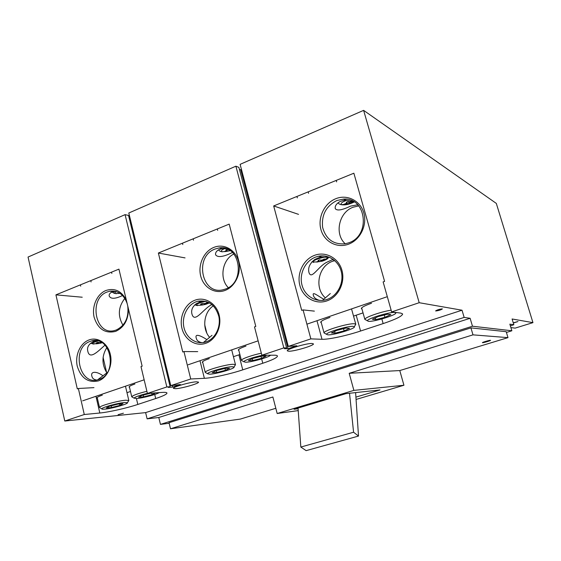 <?xml version="1.0" encoding="UTF-8"?>
<svg xmlns="http://www.w3.org/2000/svg" width="561" height="561" viewBox="0 0 561 561"><rect width="100%" height="100%" fill="white"/><g stroke="black" fill="none" stroke-linecap="round" stroke-linejoin="round"><path stroke-width="0.84" d="M312.133 343.479L313.417 343.865C314.455 345.457 294.336 351.452 288.733 351.235L287.281 350.842C286.068 349.293 306.86 343.115 312.133 343.479M196.462 381.803L198.517 382.118C199.393 383.415 182.087 388.387 175.684 388.682L173.44 388.38C172.437 387.104 190.319 381.992 196.462 381.803M123.42 413.205L118.098 414.698L123.42 413.205M442.25 308.852L442.391 308.929C440.827 309.945 438.618 310.626 435.764 310.976L435.617 310.899C437.194 309.882 439.403 309.195 442.25 308.852M513.259 322.813L517.964 321.544L513.315 323.01M490.419 340.296L490.531 340.338C490.84 340.646 483.484 342.82 482.544 342.708L482.418 342.666C482.088 342.364 489.515 340.169 490.419 340.296M190.726 378.977L183.959 351.565L182.76 351.978L158.363 253.032L229.19 224.112L255.795 326.439L254.505 326.888L261.868 355.232L274.084 355.19C276.18 355.19 277.309 355.471 277.464 356.025C277.323 357.609 272.429 360.015 262.779 363.255L242.752 369.853C230.241 374.019 212.367 377.988 204.372 378.317L190.726 378.977L170.782 385.638L128.806 213.005L235.893 166.189L238.881 167.374L286.601 347.939L283.831 347.897L235.893 166.189M239.393 169.296L240.732 169.822L241.468 169.499M310.857 338.879L303.073 309.903L301.713 310.38L273.67 205.95L353.865 173.209L384.594 281.391L383.121 281.903L391.634 311.909L400.884 313.122L402.644 313.964C402.293 316.116 395.793 319.321 383.149 323.592L360.576 331.025C346.439 335.73 328.473 339.608 322.007 339.293L310.857 338.879L288.284 346.41L240.108 164.352L363.619 110.363L496.317 203.412L532.95 322.638L515.138 328.115L510.91 327.61M84.283 414.516L78.365 388.5L77.299 388.871L55.925 294.855L118.932 269.133L142.143 366.186L140.993 366.592L147.41 393.436L161.863 392.42C165.088 392.209 166.785 392.412 166.968 393.037C166.926 394.215 163.167 396.045 155.699 398.541L137.81 404.439C126.66 408.149 108.96 412.16 99.809 413.008L84.283 414.516L64.781 421.023L28.05 257.05L125.075 214.639L128.546 215.459L170.165 386.746L166.848 386.95L125.075 214.639M128.862 216.784L129.78 216.995M170.782 385.638L180.383 384.537L172.585 387.125L172.206 385.554M172.585 387.125L168.216 387.399L170.165 386.746M147.41 393.436L166.848 386.95M64.781 421.023L145.629 412.608L147.115 418.85L158.798 417.496L160.453 424.389L169.17 423.267M363.619 110.363L419.193 302.709L462.019 310.212L464.15 317.414L470.125 318.29L472.474 326.221L511.863 330.773L509.858 324.153L513.841 324.742L512.095 318.985L532.95 322.638M391.634 311.909L419.193 302.709M288.284 346.41L296.846 345.786L288.045 348.718L240.732 169.822M288.045 348.718L284.392 348.676L286.601 347.939M261.868 355.232L283.831 347.897M145.629 412.608L462.019 310.212M55.925 294.855L82.229 297.225M103.105 357.378L106.625 372.504M78.365 388.5L93.968 387.637M513.841 324.742L510.363 325.822M511.863 330.773L506.422 332.449M275.816 408.289L240.283 419.095L170.502 428.786L169.036 422.699L470.931 327.883L506.19 331.691L507.993 337.638L399.783 370.562L403.934 385.253L356.067 399.453M472.474 326.221L160.453 424.389M470.125 318.29L158.798 417.496M464.15 317.414L147.115 418.85M273.67 205.95L298.543 214.365M303.073 309.903L314.384 311.124M158.363 253.032L185.053 257.899M204.723 324.784L206.764 332.904M183.959 351.565L197.724 351.621M170.502 428.786L272.884 396.992L277.176 413.506L353.879 390.386L349.201 373.296L472.993 334.854L470.931 327.883M472.993 334.854L507.993 337.638M349.201 373.296L399.783 370.562M353.879 390.386L403.934 385.253M298.094 408.738L294.069 409.271L345.913 393.668L380.035 389.937L355.912 397.125M277.176 413.506L298.228 410.603M298.045 408.078L300.829 447.047L306.131 450.637L358.507 436.065L355.611 392.609M349.524 393.275L353.577 432.229L358.507 436.065M300.829 447.047L353.577 432.229M116.365 293.733L115.342 293.515C114.409 293.094 114.746 292.449 116.344 291.594M119.998 293.368L118.35 293.361L119.556 293.08M119.479 293.473L119.395 293.123M106.695 372.602C101.66 364.173 101.737 355.786 106.927 347.441M122.929 325.184C117.621 315.829 118.245 306.902 124.823 298.396M97.586 340.836L94.332 341.474L91.233 342.855C88.14 345.197 86.99 347.953 87.775 351.109C89.662 360.358 98.413 350.891 105.033 345.113M102.838 375.66C96.036 370.73 90.167 371.494 91.948 376.368C92.341 378.395 93.911 379.615 96.667 380.028M99.016 379.439L98.974 379.446C79.445 387.097 70.553 347.736 90.216 341.39L91.38 341.011C110.594 334.58 118.511 373.647 99.016 379.439M115.587 291.376L111.281 292.379C109.591 293.445 108.904 294.672 109.22 296.068C110.819 299.181 115.264 298.992 122.55 295.507M127.754 306.033C128.96 317.589 125.117 325.583 116.232 330.001L114.907 330.422C95.419 336.537 88.007 298.585 107.242 291.965L109.795 291.215C118.02 290.296 123.82 294.441 127.186 303.634M97.376 398.275L96.92 397.952C96.885 397.328 98.687 396.389 102.305 395.126M129.535 387.413L129.058 387.076C129.03 386.396 130.972 385.372 134.899 384.005M98.399 380.891C88.119 383.044 81.079 378.184 77.285 366.298C74.753 355.478 80.146 343.206 88.94 339.973C97.691 336.579 107.796 343.234 110.321 354.314C112.985 365.344 107.319 377.876 98.399 380.891M128.42 308.809C128.385 319.896 124.121 327.421 115.636 331.383C105.173 333.844 98.007 329.153 94.136 317.295C91.555 306.488 97.032 293.978 105.98 290.472C114.682 287.751 121.471 290.949 126.33 300.072M130.496 391.487L126.989 392.672M144.156 379.811L82.656 400.835M100.131 407.896L99.514 407.531C98.813 406.066 118.119 400.687 125.776 400.217L128.827 400.498L128.441 401.101M104.69 409.158C102.775 409.327 101.807 409.228 101.772 408.871C101.197 407.609 118.034 402.917 124.745 402.482L127.424 402.7C128.602 403.85 111.849 408.604 104.69 409.158M100.258 378.934L98.28 379.671M119.9 405.379L111.597 407.503L106.274 407.98L109.325 406.304L117.775 404.144L123.02 403.703L119.9 405.379L119.577 403.997M111.204 405.82L111.597 407.503M93.996 344.096L92.488 343.816C92.053 343.073 93.96 342.126 98.217 340.99M98.28 342.519L98.519 343.556L95.903 343.844L97.824 343.283L97.628 342.434M97.383 342.533L97.824 343.283M97.523 343.157L96.303 342.925L97.712 342.399L101.071 342.112M101.997 342.645L101.345 342.259M102.165 342.75L100.314 343.206L100.146 342.498M98.519 343.556L100.314 343.206M101.225 342.196L101.415 343.009M132.417 397.188L131.758 396.795C132.669 395.428 137.711 393.591 146.898 391.29M159.254 392.602C156.435 394.474 142.473 398.128 136.702 398.499L134.044 398.156C134.878 396.964 139.324 395.358 147.389 393.338M152.08 394.685L143.672 396.83L138.546 397.223L141.905 395.435L150.46 393.254L155.509 392.896L152.08 394.685L151.715 393.163M143.251 395.084L143.672 396.83M222.352 251.847L221.911 251.728C220.543 251.012 221.497 249.961 224.765 248.551M226.939 249.463L227.373 251.139L224.723 251.349L227.037 250.501L226.784 249.526M226.637 249.589L227.037 250.501M226.833 250.339L225.788 249.904L227.408 249.266L228.453 249.701M230.389 250.732L229.19 250.844L228.923 249.82M227.373 251.139L229.19 250.844M225.711 251.552L225.606 251.146M230.017 250.479L230.108 250.83M209.611 337.329C201.771 328.69 203.734 312.084 213.348 305.829M228.306 287.66C219.071 278.663 222.261 259.42 233.923 253.993M205.831 301.313L199.779 302.127L196.378 303.634C192.416 306.685 190.943 310.17 191.96 314.083C194.527 323.515 202.928 309.476 210.957 305.051L211.89 304.497M206.862 339.629C200.663 335.513 194.534 333.15 196.294 338.255C196.792 340.576 198.699 342.056 202.009 342.694M206.217 341.831L206.16 341.852C196.876 345.134 186.589 338.535 184.05 327.897C181.371 317.309 186.974 305.128 196.161 301.762L197.879 301.222C208.334 299.784 215.312 304.847 218.832 316.418C221.097 327.014 215.221 338.76 206.217 341.831M226.342 248.67L222.191 248.67L218.65 249.75C216.202 251.3 215.2 253.004 215.641 254.862C217.787 257.716 223.299 256.966 232.177 252.611L232.542 252.506M225.403 289.062L223.411 289.672C201.658 295.85 193.797 256.391 215.129 249.007L218.979 247.976C240.087 243.762 246.265 282.428 225.403 289.062M202.823 362.694L202.297 362.315C202.276 361.48 204.611 360.246 209.295 358.612M238.881 350.548L238.327 350.141C238.313 349.23 240.858 347.883 245.963 346.095M205.761 343.304C195.768 346.873 184.695 339.777 181.953 328.339C179.064 316.958 185.074 303.838 194.955 300.205C204.786 296.397 216.195 303.192 219.092 314.875C222.135 326.502 215.796 339.91 205.761 343.304M224.982 290.451C214.807 294.329 203.517 287.505 200.712 276.075C197.76 264.694 203.874 251.314 213.937 247.366C223.958 243.25 235.592 249.757 238.551 261.433C241.665 273.053 235.206 286.741 224.982 290.451M239.891 354.51L233.432 356.691M258.13 340.843L188.131 364.776M206.006 372.813L205.242 372.364C204.386 370.576 226.434 364.229 233.348 364.285L235.466 364.685L235.01 365.442M209.695 374.194L207.605 373.759C206.911 372.209 226.132 366.684 232.198 366.698L234.056 367.034C235.459 368.444 216.266 374.075 209.695 374.194M207.5 341.319L205.017 342.196M225.438 370.309L216.784 372.511L212.135 372.686L216.237 370.625L225.038 368.388L229.596 368.247L225.438 370.309L224.954 368.409M216.308 370.604L216.784 372.511M197.444 305.64L196.427 305.366C196.301 303.999 199.464 302.66 205.915 301.334M209.519 302.856L205.866 304.3M202.023 303.613L202.374 305.016L199.723 305.275L201.96 304.567L201.743 303.725M201.574 303.789L201.96 304.567M201.736 304.441L200.656 304.111L202.233 303.529L205.137 303.515L206.658 302.702L207.675 302.807L206.153 303.613L206.013 303.066M205.747 304.062L206.153 303.613M205.761 304.09L204.183 304.672L203.98 303.852M202.374 305.016L204.183 304.672M204.905 303.613L205.144 304.553M242.212 360.828L241.398 360.351C240.999 359.061 251.847 355.155 261.342 353.206M270.5 355.204C269.301 357.196 251.321 362.266 245.627 362.224L243.811 361.761C243.418 360.576 254.343 356.796 262.786 355.225M261.545 358.311L252.773 360.541L248.383 360.604L252.864 358.402L261.791 356.137L266.082 356.116L261.545 358.311L261.026 356.326M252.296 358.682L252.773 360.541M354.279 201.967C349.489 204.33 345.331 205.263 341.803 204.765L341.649 204.709C340.141 203.629 341.845 202.135 346.754 200.228M338.002 202.787C338.9 203.924 340.071 204.562 341.523 204.716L349.131 203.636L348.479 201.82M347 203.292L347.168 203.888L345.281 204.365L344.496 204.043L347.224 202.963L346.95 202.002M346.88 202.03L347.224 202.963M347.105 202.83L346.249 202.262L348.079 201.539L348.935 202.107L352.175 201.076M353.065 201.343L351.544 202.156L351.361 201.525M353.949 201.764L351.193 202.956L350.709 202.823L351.544 202.156M351.193 202.956L349.131 203.636M347.168 203.888L348.984 203.608M345.281 204.365L345.148 203.895M349.272 202.191L349.699 203.699M325.38 297.884C313.971 288.144 318.353 265.907 332.666 261.251L334.742 260.62M345.232 243.79C334.202 234.014 338.893 212.191 353.171 207.198L358.781 205.901M329.672 257.38L321.958 257.12L318.564 257.801L314.819 259.455C309.679 263.502 307.744 267.906 309.006 272.66C311.502 280.114 318.143 266.503 326.726 262.289L333.129 259.336M323.816 299.265C318.213 296.208 311.972 290.893 313.375 295.374C313.971 297.709 316.053 299.399 319.63 300.444M327.182 299.399L327.091 299.427C316.572 303.129 304.911 296.355 302 285.128C298.936 273.957 305.219 260.893 315.612 257.078L318.466 256.251C328.683 254.042 339.272 261.426 341.488 272.562C343.83 283.663 337.217 295.963 327.182 299.399M353.423 201.455L346.151 200.221L343.276 200.487L339.721 201.68C336.2 203.952 334.721 206.28 335.296 208.664C337.042 211.013 342.133 210.165 350.555 206.118L357.757 204.779M348.732 242.822L345.303 243.776C333.529 244.757 325.969 239.309 322.631 227.443C321.32 215.024 326.074 206.048 336.895 200.522L343.493 199.099C366.368 196.876 371.137 235.683 348.732 242.822M321.306 322.792L320.696 322.344C320.717 321.229 323.802 319.588 329.959 317.421M361.985 309.104L361.347 308.641C361.396 307.414 364.79 305.612 371.522 303.242M326.944 300.878C315.626 304.918 303.045 297.653 299.897 285.57C296.573 273.558 303.319 259.477 314.504 255.353C325.632 251.055 338.606 257.983 341.944 270.325C345.45 282.611 338.304 297.028 326.944 300.878M348.535 244.196C336.986 248.593 324.153 241.644 320.927 229.568C317.533 217.563 324.405 203.18 335.808 198.706C347.161 194.043 360.4 200.642 363.816 212.977C367.406 225.249 360.127 239.989 348.535 244.196M363.044 312.884L353.528 316.095M387.314 296.678L307.042 324.118M324.987 333.444L324.055 332.911C323.017 330.724 348.872 322.975 354.566 323.788L355.772 324.216L355.239 325.149M327.841 334.847L326.579 334.349C325.724 332.456 348.269 325.717 353.269 326.376L354.335 326.74C356.004 328.466 333.423 335.359 327.841 334.847M328.374 298.936L325.604 299.876M344.138 330.871L335.106 333.15L331.355 332.946L336.747 330.408L345.941 328.08L349.58 328.339L344.138 330.871L343.542 328.69M334.629 331.404L335.106 333.15M313.718 262.415L313.206 262.218C310.612 260.893 324.132 256.223 327.491 257.296L328.122 258.102C327.449 259.126 325.345 260.185 321.811 261.293M318.992 261.188L319.125 261.685L316.453 261.917L319.083 261.012L318.858 260.171M318.76 260.206L319.083 261.012M318.95 260.893L318.038 260.458L319.826 259.792L320.724 260.227L322.554 259.904L324.279 259.007L325.1 259.21L323.388 260.108L323.241 259.568M322.701 260.648L323.388 260.108M322.722 260.711L320.948 261.363L320.626 260.185M319.125 261.685L320.948 261.363M317.295 262.113L317.196 261.763M321.418 260.255L321.712 261.328M365.849 319.931L364.86 319.377C364.11 317.631 381.192 311.621 391.15 310.191M368.465 321.32L367.448 320.822C366.536 318.816 390.4 311.572 394.944 312.505L395.764 312.849C397.532 314.686 373.612 322.084 368.465 321.32M384.937 317.309L375.786 319.623L372.364 319.272L378.233 316.558L387.56 314.209L390.849 314.609L384.937 317.309L384.292 315.03M375.302 317.912L375.786 319.623M95.959 396.29L99.809 413.008M316.979 320.724L322.007 339.293M199.989 360.723L204.372 378.317M136.407 398.52L137.81 404.439M154.724 394.474L155.699 398.541M238.909 354.84L242.752 369.853M261.664 358.949L262.779 363.255M356.179 315.205L360.576 331.025M381.845 318.957L383.149 323.592M112.305 291.923C113.112 292.849 114.121 293.382 115.342 293.515L118.939 293.431M111.856 273.459L111.541 272.148M91.38 341.011L95.833 341.102M109.795 291.215L113.497 291.601M97.186 397.454L99.521 407.574M101.772 408.871L99.514 407.531M107.298 372.539L97.551 379.86M125.468 386.199L128.841 400.54M127.424 402.7L128.827 400.498M90.714 343.213L92.488 343.816L96.653 343.704M80.707 286.152L80.405 284.862M91.099 281.924L90.791 280.619M129.332 386.55L131.765 396.851M134.044 398.156L131.758 396.795M218.474 249.848C219.337 250.956 220.48 251.587 221.911 251.728L225.627 251.538M217.661 230.347L217.31 228.965M225.978 251.496L229.295 250.851M197.879 301.222L201.911 301.636M218.979 247.976L222.191 248.67M202.577 361.726L205.249 372.42M207.605 373.759L205.242 372.364M212.016 335.324L203.377 342.547M231.7 349.882L235.487 364.741M234.056 367.034L235.466 364.685M194.779 304.854L196.427 305.366L199.723 305.275M182.788 244.561L182.444 243.201M193.496 240.192L193.145 238.832M209.204 302.681L205.656 304.09M205.557 304.041L205.396 303.382M238.614 349.517L241.405 360.414M243.811 361.761L241.398 360.351M336.649 181.862L336.235 180.404M350.709 202.823L350.464 201.96M318.466 256.251L321.958 257.12M332.168 259.659L334.209 260.164M343.493 199.099L346.151 200.221M357.062 204.814L358.283 205.333M320.997 321.649L324.069 332.982M326.579 334.349L324.055 332.911M330.31 293.543L322.519 300.408M351.537 308.908L355.8 324.286M354.335 326.74L355.772 324.216M311.874 261.889L316.79 262.008M297.337 197.879L296.951 196.448M308.585 193.3L308.185 191.862M328.991 257.282L322.617 260.676M322.603 260.662L322.414 259.967M361.656 307.912L364.874 319.454M367.448 320.822L364.86 319.377M395.764 312.849L395.975 312.477"/></g></svg>
